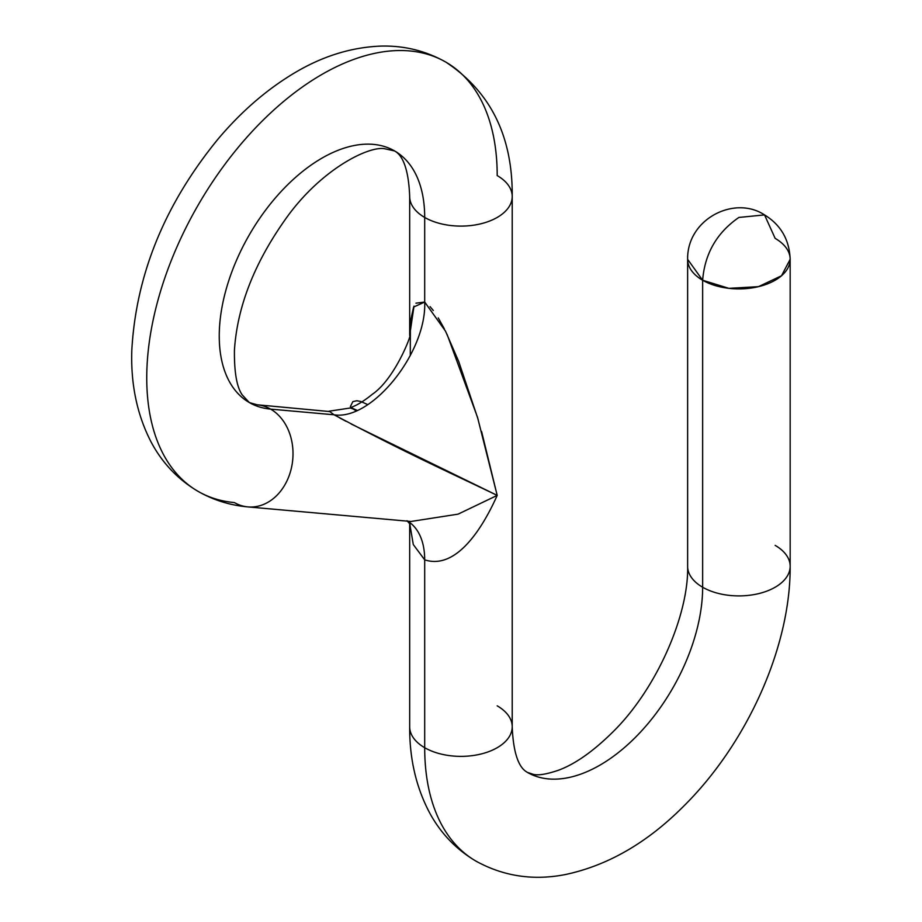 <?xml version="1.0" encoding="UTF-8"?>
<svg xmlns="http://www.w3.org/2000/svg" width="922" height="922" viewBox="0 0 922 922"><rect width="100%" height="100%" fill="white"/><g stroke="black" fill="none" stroke-linecap="round" stroke-linejoin="round"><path stroke-width="1.38" d="M478.23 419.694L458.73 361.539L445.533 331.205L424.696 302.036C426.748 352.446 371.727 420.893 334.052 414.785C371.727 420.893 426.748 352.446 424.696 302.036L424.696 217.442A51.275 29.596 180 0 1 409.679 196.513A51.275 29.596 0 0 0 424.696 217.442L424.696 302.036L415.926 303.188M414.001 306.15L409.691 335.424M351.121 423.982L497.2 495.391C483.047 527.096 456.724 570.315 424.696 559.838L413.287 544.545L409.725 523.477L413.287 544.545L424.696 559.838L424.696 747.707A51.275 29.596 180 0 1 409.679 726.778A51.275 29.596 0 0 0 424.696 747.707L424.696 559.838A85.446 49.339 120 0 0 407.962 521.31M424.696 302.036L413.609 307.049L410.417 321.524L410.267 355.592M257.019 404.77A51.275 40.441 -84.9 0 1 257.042 404.77A51.275 40.441 95.1 0 1 270.607 409.114A145.273 83.867 -60 0 1 249.332 402.557A145.273 83.867 120 0 0 270.607 409.114A51.275 40.441 95.1 0 1 291.34 468.295A51.275 40.441 95.1 0 1 247.926 506.904C230.097 505.337 213.478 500.15 198.069 491.357A247.811 143.071 -60 0 1 198.069 205.214A247.811 143.071 -60 0 1 445.879 62.131A247.811 143.071 120 0 0 198.069 205.214A247.811 143.071 120 0 0 198.069 491.357A247.811 143.071 120 0 0 234.361 502.559A51.275 40.441 -84.9 0 0 247.926 506.904A51.275 40.441 -84.9 0 0 291.34 468.295A51.275 40.441 -84.9 0 0 270.607 409.114A51.275 40.441 -84.9 0 0 257.042 404.77L329.05 411.5M339.849 418.012L345.877 421.25M329.304 411.224L334.052 414.785L270.607 409.114L334.052 414.785C406.556 453.278 450.604 472.963 497.2 495.402L477.527 417.32L447.089 334.386M444.416 328.981L438.261 317.906M433.282 310.495L430.067 306.611M407.57 521.068A85.446 49.339 -60 0 1 424.696 559.838C456.724 570.326 483.059 527.073 497.2 495.391L458.061 514.153L410.993 521.472L458.05 514.153L497.189 495.414L481.595 431.473M410.993 521.472L247.926 506.904M424.696 217.442A51.275 29.596 0 0 0 497.2 217.442A51.275 29.596 0 0 0 512.217 196.513A51.275 29.596 0 0 0 497.2 175.583A247.811 143.071 120 0 0 445.879 62.131C490.642 91.751 512.759 136.537 512.217 196.513A51.275 29.596 180 0 1 497.2 217.442A51.275 29.596 180 0 1 424.696 217.442A145.273 83.867 120 0 0 394.604 150.943A145.273 83.867 -60 0 1 424.696 217.442M512.217 196.513L512.217 726.778A51.275 29.596 180 0 1 497.2 747.707A51.275 29.596 180 0 1 424.696 747.707A51.275 29.596 0 0 0 497.2 747.707A51.275 29.596 0 0 0 512.217 726.778A51.275 29.596 0 0 0 497.2 705.837M249.332 402.557A145.273 83.867 -60 0 1 249.332 234.81A145.273 83.867 -60 0 1 394.604 150.943L383.99 148.603C367.751 146.483 322.32 168.922 287.918 215.806C255.106 261.076 237.277 305.897 234.43 350.279C234.2 372.223 236.781 387.079 242.198 394.858L249.332 402.557L257.042 404.77M790.166 259.312L790.166 566.304A51.275 29.596 180 0 1 758.518 593.653A51.275 29.596 180 0 1 702.645 587.233L702.645 280.242C704.788 253.573 716.878 232.644 738.891 217.442L764.534 214.907C780.853 224.945 789.393 239.743 790.166 259.312L781.522 275.747L758.518 286.65L728.887 288.344L702.645 280.242A51.275 29.596 0 0 0 758.518 286.65A51.275 29.596 0 0 0 790.166 259.312A51.275 29.596 0 0 0 775.148 238.372L764.534 214.907L738.891 217.442C716.878 232.644 704.788 253.573 702.645 280.242L687.628 259.312A51.275 29.596 0 0 0 702.645 280.242L702.645 587.233A51.275 29.596 180 0 1 687.628 566.304A51.275 29.596 0 0 0 702.645 587.233A145.273 83.867 -60 0 1 639.234 733.428A145.273 83.867 -60 0 1 527.28 772.348A145.273 83.867 120 0 0 639.234 733.428A145.273 83.867 120 0 0 702.645 587.233A51.275 29.596 0 0 0 758.518 593.653A51.275 29.596 0 0 0 790.166 566.304A51.275 29.596 0 0 0 775.148 545.375M409.679 523.385L409.679 726.778C409.472 758.91 416.237 787.814 429.963 813.481C441.073 833.707 456.425 849.588 476.017 861.148A247.811 143.071 -60 0 1 424.696 747.707A247.811 143.071 120 0 0 476.017 861.148C503.585 876.315 533.319 880.787 565.232 874.575C607.805 865.562 647.29 842.754 683.698 806.151C746.901 743.593 790.638 647.198 790.166 566.304M409.679 335.481L409.679 196.513C408.204 157.604 397.048 152.579 394.604 150.943M409.852 334.479C413.091 331.309 395.607 378.285 372.511 394.143C364.213 400.886 356.987 405.334 350.833 407.489L357.045 410.359L350.302 407.997L329.062 411.2M367.705 404.597L360.871 401.519L356.883 400.736L352.861 401.623L350.406 406.521L350.856 407.743L356.169 410.739M445.879 62.131C425.837 50.825 404.147 45.478 380.809 46.1C350.475 47.287 320.937 56.691 292.193 74.325C265.282 90.748 240.538 112.369 217.961 139.164C164.888 204.085 136.179 274.283 131.834 349.738C130.601 383.863 136.986 414.554 150.989 441.811C162.157 462.89 177.854 479.405 198.069 491.357M410.129 524.238L406.994 520.723M512.217 726.778C513.773 766.078 524.941 770.7 527.28 772.348L533.273 774.353C538.171 775.644 546.562 774.273 558.432 770.25C575.19 764.061 593.365 751.269 612.946 731.884C656.798 688.803 688.872 614.525 687.628 566.304L687.628 259.312C686.936 219.102 734.373 194.957 764.534 214.907"/></g></svg>
